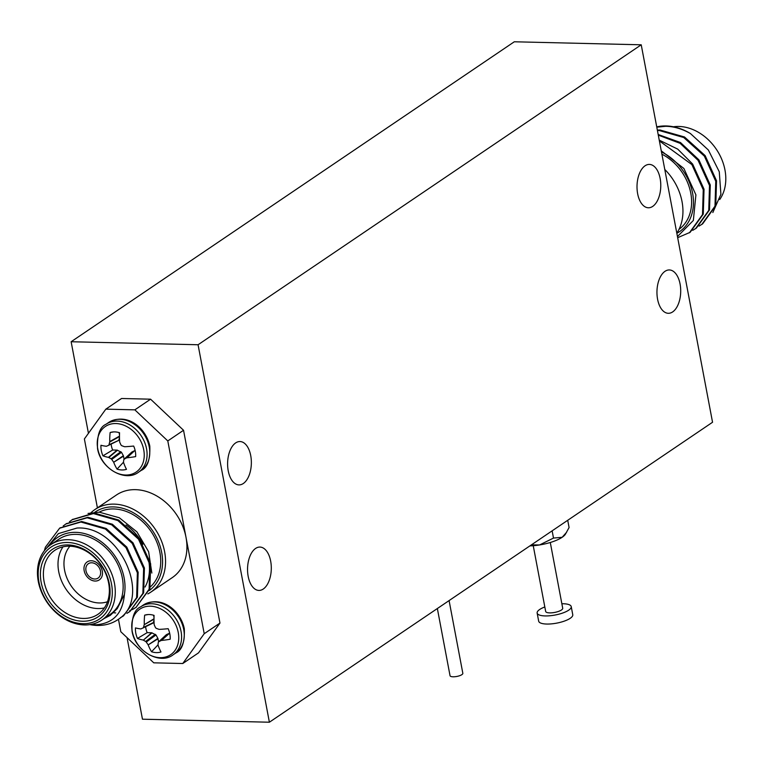<?xml version="1.0" encoding="UTF-8"?>
<svg xmlns="http://www.w3.org/2000/svg" width="764" height="764" viewBox="0 0 764 764"><rect width="100%" height="100%" fill="white"/><g stroke="black" fill="none" stroke-linecap="round" stroke-linejoin="round"><path stroke-width="1.15" d="M449.089 600.59L462.831 673.304A6.504 1.977 169.3 0 1 459.708 675.682A6.504 1.977 169.3 0 1 453.062 676.789A6.504 1.977 169.3 0 1 450.044 675.72L437.352 608.536M561.865 603.741A17.343 5.272 169.3 0 1 563.183 603.741A17.343 5.272 169.3 0 1 571.233 606.616A17.343 5.272 169.3 0 1 562.915 612.948A17.343 5.272 169.3 0 1 545.19 615.927A17.343 5.272 169.3 0 1 537.149 613.053A17.343 5.272 169.3 0 1 544.818 606.96M571.233 606.616L572.761 614.734A17.343 5.272 169.3 0 1 564.443 621.065A17.343 5.272 169.3 0 1 546.718 624.045A17.343 5.272 169.3 0 1 538.677 621.17L537.149 613.053M550.29 542.497L562.705 608.22A8.671 2.636 169.3 0 1 558.551 611.391A8.671 2.636 169.3 0 1 549.688 612.881A8.671 2.636 169.3 0 1 545.668 611.448L533.243 545.716M567.719 520.294L569.084 527.532L565.408 534.208A26.014 7.907 169.3 0 1 562.142 537.293A26.014 7.907 169.3 0 1 539.575 544.952A26.014 7.907 169.3 0 1 529.882 545.897M566.601 532.269L562.142 537.293L553.499 538.076L539.575 544.952L531.41 544.866M553.499 538.076L552.133 530.837M91.709 562.781A8.671 6.761 -124.1 0 0 88.376 563.717A8.671 6.761 -124.1 0 0 86.599 572.771A8.671 6.761 -124.1 0 0 94.774 579.016A8.671 6.761 -124.1 0 0 98.098 578.081A8.671 6.761 -124.1 0 0 99.874 569.037A8.671 6.761 -124.1 0 0 91.709 562.781M95.156 581.051A10.839 8.452 -124.1 0 0 99.31 579.876A10.839 8.452 -124.1 0 0 101.536 568.569A10.839 8.452 -124.1 0 0 91.317 560.757A10.839 8.452 -124.1 0 0 87.163 561.922A10.839 8.452 -124.1 0 0 84.938 573.239A10.839 8.452 -124.1 0 0 95.156 581.051A10.839 8.452 -124.1 0 0 99.31 579.876A10.839 8.452 -124.1 0 0 101.536 568.569A10.839 8.452 -124.1 0 0 91.317 560.757A10.839 8.452 -124.1 0 0 87.163 561.922A10.839 8.452 -124.1 0 0 84.938 573.239A10.839 8.452 -124.1 0 0 95.156 581.051M149.247 590.562A47.693 37.178 -124.1 0 0 158.1 540.788A47.693 37.178 -124.1 0 0 113.368 506.914A47.693 37.178 -124.1 0 0 94.765 512.281M90.945 512.778A49.861 38.859 55.9 0 1 94.984 509.512A49.861 38.859 55.9 0 1 114.113 504.125A49.861 38.859 55.9 0 1 161.089 540.062A49.861 38.859 55.9 0 1 150.88 592.09A49.861 38.859 55.9 0 1 147.824 593.914M150.88 592.09L172.253 577.632A49.861 38.859 -124.1 0 0 186.005 537.331A49.861 38.859 -124.1 0 0 135.486 489.657A49.861 38.859 -124.1 0 0 116.357 495.043L94.984 509.512M82.913 623.672A43.357 33.797 -124.1 0 0 111.506 583.944A43.357 33.797 -124.1 0 0 67.576 542.497A43.357 33.797 -124.1 0 0 38.974 582.216A43.357 33.797 -124.1 0 0 82.913 623.672M68.311 539.699A45.525 35.488 55.9 0 1 111.21 572.513A45.525 35.488 55.9 0 1 101.889 620.024A45.525 35.488 55.9 0 1 84.422 624.933A45.525 35.488 55.9 0 1 41.523 592.129A45.525 35.488 55.9 0 1 50.844 544.617A45.525 35.488 55.9 0 1 68.311 539.699M82.455 621.237A40.759 31.763 55.9 0 1 41.151 582.273A40.759 31.763 55.9 0 1 68.034 544.933A40.759 31.763 55.9 0 1 109.328 583.887A40.759 31.763 55.9 0 1 82.455 621.237M69.543 546.193A38.592 30.073 -124.1 0 0 54.741 550.366A38.592 30.073 -124.1 0 0 46.833 590.629A38.592 30.073 -124.1 0 0 83.19 618.439A38.592 30.073 -124.1 0 0 98.002 614.275A38.592 30.073 -124.1 0 0 105.9 574.012A38.592 30.073 -124.1 0 0 69.543 546.193M104.353 607.924A38.592 30.073 55.9 0 1 97.811 608.545A38.592 30.073 55.9 0 1 63.966 585.864A38.592 30.073 55.9 0 1 63.001 546.823M69.906 546.212A34.256 26.702 -124.1 0 0 68.512 581.461A34.256 26.702 -124.1 0 0 99.301 602.968A34.256 26.702 -124.1 0 0 107.495 601.736M151.845 573.048L148.627 551.742L136.957 531.916L119.318 517.763L99.339 512.186L88.041 513.437M145.036 587.029A45.525 35.488 -124.1 0 0 148.254 558.245M142.944 544.235A45.525 35.488 -124.1 0 0 126.031 524.944M150.432 586.819A45.525 35.488 -124.1 0 0 155.636 539.46A45.525 35.488 -124.1 0 0 113.75 508.948A45.525 35.488 -124.1 0 0 99.119 512.186M90.601 624.503L96.407 624.771C113.435 623.271 122.775 613.158 124.417 594.421A47.693 37.178 -124.1 0 0 75.808 532.346A47.693 37.178 -124.1 0 0 49.469 545.62M46.165 548.609L58.37 533.606L76.944 528.048C120.168 525.116 152.036 597.524 118.926 618.936A54.196 42.24 55.9 0 1 117.99 619.585A54.196 42.24 55.9 0 1 97.2 625.439A54.196 42.24 55.9 0 1 89.846 624.618M101.889 620.024L109.758 614.695A45.525 35.488 -124.1 0 0 119.079 567.184A45.525 35.488 -124.1 0 0 76.19 534.37A45.525 35.488 -124.1 0 0 58.723 539.288L50.844 544.617M69.457 521.736L72.102 519.759L93.399 513.57L117.866 520.551L138.494 539.164L149.878 564.319L149.123 589.197L135.992 607.409L133.156 609.118M132.735 609.338L129.67 610.703M72.494 519.501L94.182 513.036L118.649 520.026L139.277 538.63L150.661 563.794L149.897 588.662L135.992 607.409M136.374 607.141L133.519 608.803M118.926 618.936L118.009 619.575M44.312 550.787L45.401 547.167L59.602 528.22L80.898 522.022L105.375 529.013L125.993 547.626L137.377 572.78L136.622 597.649L123.491 615.87L120.425 617.694M60.003 527.953L81.681 521.497L106.158 528.478L126.776 547.091L138.16 572.255L137.405 597.123L123.491 615.87M63.211 525.966L65.857 523.989L87.153 517.801L111.62 524.782L132.239 543.395L143.632 568.55L142.868 593.418L129.737 611.639L126.91 613.349M66.248 523.732L87.936 517.266L112.403 524.247L133.022 542.86L144.415 568.024L143.651 592.893L129.737 611.639M130.128 611.372L127.263 613.034M115.698 612.919L113.846 612.804M124.417 594.421L117.264 608.612L110.236 615.392L104.057 618.553M117.264 608.612L110.322 615.335M150.584 399.19L183.541 430.275L167.793 440.933L134.846 409.848L150.584 399.19L121.581 398.493L105.833 409.151L84.384 438.947L97.41 507.869M219.965 623.061L198.525 652.857L182.777 663.515L204.217 633.719L219.965 623.061L183.541 430.275M118.458 619.27L120.817 631.742L153.765 662.827L182.777 663.515M134.846 409.848L105.833 409.151M204.217 633.719L167.793 440.933M158.616 641.817L157.881 638.351L155.999 634.951L151.644 632.754L147.175 632.649L137.463 638.456A20.341 15.853 55.9 0 1 135.801 633.175A20.341 15.853 55.9 0 1 135.476 627.913A43.796 10.285 -7.7 0 0 140.882 628.934L153.201 623.032L154.003 620.368M147.175 632.649A16.703 13.017 55.9 0 1 145.886 628.476A16.703 13.017 55.9 0 1 145.647 626.728M148.187 614.543L144.644 615.173A20.341 15.853 55.9 0 1 146.44 614.734A20.341 15.853 55.9 0 1 149.219 614.533A20.341 15.853 55.9 0 1 154.07 615.392A43.796 20.924 89.3 0 0 154.156 624.465L154.271 624.933A43.453 23.99 63.7 0 0 155.522 627.674L156.19 628.304A43.453 18.279 12.8 0 0 158.902 629.307L159.361 629.374A43.796 10.285 -7.7 0 0 168.166 628.696A20.341 15.853 55.9 0 1 169.828 633.977A20.341 15.853 55.9 0 1 170.162 639.239A43.796 16.235 166.2 0 1 161.452 640.442L169.637 633.184L166.514 634.588L158.731 641.76A43.453 6.036 147.9 0 0 161.032 640.566L161.452 640.442M178.241 632.477A27.494 21.43 55.9 0 1 160.115 657.67A27.494 21.43 55.9 0 1 132.248 631.379A27.494 21.43 55.9 0 1 150.384 606.186A27.494 21.43 55.9 0 1 178.241 632.477M143.078 627.979L153.631 622.431L143.498 627.387A43.453 19.826 -62.9 0 1 144.215 624.694L153.994 619.222M153.994 618.783L144.215 624.694M144.272 624.226A43.796 26.874 -86.3 0 1 144.644 615.173M158.301 642.352L158.731 641.76L158.301 642.352A43.453 13.914 111.3 0 0 158.014 644.759L158.062 645.15A43.796 20.924 89.3 0 0 160.984 651.979A20.341 15.853 55.9 0 1 151.558 651.759A43.796 26.874 -86.3 0 1 148.178 644.911L158.043 638.79M157.881 638.351L148.178 644.911M147.958 644.52A43.453 29.892 -115.1 0 1 146.277 642.066L155.999 634.951M155.331 634.321L145.609 641.445L146.277 642.066M145.609 641.445A43.453 24.181 -172.3 0 1 143.326 640.146L152.046 632.85M151.644 632.754L143.326 640.146M142.973 640.003A43.796 16.235 166.2 0 1 137.463 638.456M154.013 617.455L153.593 615.24M158.014 644.835L151.558 651.759M111.133 444.085A16.703 13.017 -124.1 0 0 111.382 445.832A16.703 13.017 -124.1 0 0 112.671 450.006L102.959 455.812A43.796 16.235 -13.8 0 0 108.459 457.359L117.14 450.111L121.486 452.307L123.376 455.707L124.102 459.174M108.555 445.345L106.368 446.291A43.796 10.285 172.3 0 1 100.963 445.269A20.341 15.853 -124.1 0 0 101.297 450.531A20.341 15.853 -124.1 0 0 102.959 455.812M123.529 456.146L113.674 462.268A43.796 26.874 93.7 0 0 117.054 469.115A20.341 15.853 -124.1 0 0 121.906 469.975A20.341 15.853 -124.1 0 0 126.471 469.335A43.796 20.924 -90.7 0 1 123.558 462.507L123.501 462.115A43.453 13.914 -68.7 0 1 123.787 459.708L124.217 459.116A43.453 6.036 -32.1 0 0 126.518 457.922L134.76 450.617L126.948 457.798A43.796 16.235 -13.8 0 0 135.648 456.595A20.341 15.853 -124.1 0 0 135.314 451.333A20.341 15.853 -124.1 0 0 133.652 446.052A43.796 10.285 172.3 0 1 124.857 446.73L124.398 446.663A43.453 18.279 -167.2 0 1 121.677 445.66L121.018 445.03A43.453 23.99 -116.3 0 1 119.757 442.289L119.642 441.821A43.796 20.924 -90.7 0 1 119.556 432.749A20.341 15.853 -124.1 0 0 111.936 432.09A20.341 15.853 -124.1 0 0 110.14 432.529A43.796 26.874 93.7 0 0 109.758 441.582L119.49 436.139M97.744 448.735A27.494 21.43 -124.1 0 0 125.602 475.027A27.494 21.43 -124.1 0 0 143.737 449.834A27.494 21.43 -124.1 0 0 115.87 423.542A27.494 21.43 -124.1 0 0 97.744 448.735M119.49 436.578L109.701 442.05A43.453 19.826 117.1 0 0 108.994 444.743L118.687 440.389L108.564 445.336M134.76 450.617L132.01 451.944L123.787 459.708M113.674 462.268L123.376 455.707M121.486 452.307L111.764 459.422A43.453 29.892 64.9 0 0 113.444 461.876M111.764 459.422L111.105 458.801L120.817 451.677M117.541 450.206L108.813 457.502A43.453 24.181 7.7 0 0 111.105 458.801M123.501 462.191L117.054 469.115M119.079 432.596L119.499 434.811M119.499 437.724L118.687 440.389L108.564 445.345M112.671 450.006L117.14 450.111M113.674 431.899L110.14 432.529M676.818 233.182A49.861 38.859 -124.1 0 0 664.775 169.455M719.726 199.538A45.525 35.488 -124.1 0 0 718.867 153.392A45.525 35.488 -124.1 0 0 678.833 126.452A45.525 35.488 -124.1 0 0 673.409 126.776M676.837 233.278A47.693 37.178 -124.1 0 0 692.585 193.168A47.693 37.178 -124.1 0 0 661.471 151.94M661.252 150.814L683.885 168.481L695.909 194.868L693.349 220.462L677.458 236.544M661.891 154.175A45.525 35.488 55.9 0 1 690.389 191.286A45.525 35.488 55.9 0 1 678.986 229.381M712.831 212.554L720.901 194.285L719.277 171.766L708.352 149.992L690.446 133.557A54.196 42.24 -124.1 0 0 666.055 125.955A54.196 42.24 -124.1 0 0 656.734 126.862M677.668 237.69L690.15 232.313L703.281 214.092L704.036 189.224L692.652 164.069L677.725 149.114L659.236 140.137M689.367 232.839L702.498 214.627L703.252 189.758L691.869 164.594L659.389 140.92M690.446 133.557C681.956 128.772 673.657 126.356 665.52 126.308L656.792 127.177M699.031 226.087L702.641 223.852L715.772 205.64L716.536 180.762L705.143 155.608L684.525 136.995L660.058 130.014L657.336 130.071M701.858 224.387L714.989 206.165L715.753 181.297L704.37 156.133L683.742 137.52L659.275 130.539L657.432 130.568M692.776 230.317L696.396 228.083L709.527 209.871L710.281 184.993L698.898 159.838L680.495 142.543L658.176 134.502M695.612 228.617L708.744 210.396L709.508 185.528L698.115 160.364L680.161 143.355L658.291 135.142M263.255 589.034A21.678 11.88 -88.6 0 1 258.901 590.419A21.678 11.88 -88.6 0 1 247.66 572.475A21.678 11.88 -88.6 0 1 255.587 548.447A21.678 11.88 -88.6 0 1 259.932 547.072A21.678 11.88 -88.6 0 1 271.182 565.016A21.678 11.88 -88.6 0 1 263.255 589.034M672.664 311.913A21.678 11.88 -88.6 0 1 668.319 313.297A21.678 11.88 -88.6 0 1 657.069 295.353A21.678 11.88 -88.6 0 1 664.995 271.325A21.678 11.88 -88.6 0 1 669.35 269.95A21.678 11.88 -88.6 0 1 680.59 287.894A21.678 11.88 -88.6 0 1 672.664 311.913M243.315 483.507A21.678 11.88 -88.6 0 1 238.96 484.892A21.678 11.88 -88.6 0 1 227.72 466.947A21.678 11.88 -88.6 0 1 235.646 442.919A21.678 11.88 -88.6 0 1 239.992 441.544A21.678 11.88 -88.6 0 1 251.241 459.489A21.678 11.88 -88.6 0 1 243.315 483.507M652.723 206.385A21.678 11.88 -88.6 0 1 648.378 207.77A21.678 11.88 -88.6 0 1 637.128 189.825A21.678 11.88 -88.6 0 1 645.055 165.798A21.678 11.88 -88.6 0 1 649.41 164.422A21.678 11.88 -88.6 0 1 660.659 182.367A21.678 11.88 -88.6 0 1 652.723 206.385M712.545 422.263L269.386 722.219L198.067 344.755L641.225 44.799L712.545 422.263M127.053 637.625L142.467 719.201L269.386 722.219M88.443 433.312L71.138 341.737L514.296 41.781L641.225 44.799M71.138 341.737L198.067 344.755M181.058 631.427A28.965 22.576 55.9 0 1 173.075 654.834C159.905 665.167 135.047 651.243 132.038 631.083C131.494 617.637 134.349 609.557 140.605 606.864A28.965 22.576 55.9 0 1 151.711 603.741A28.965 22.576 55.9 0 1 181.058 631.427M143.279 605.05A28.965 22.576 55.9 0 1 154.395 601.927A28.965 22.576 55.9 0 1 183.742 629.612A28.965 22.576 55.9 0 1 175.749 653.029C181.975 650.393 184.831 642.323 184.315 628.81C180.867 611.171 161.911 594.516 143.279 605.05L140.605 606.864M169.274 633.26L161.032 640.566M138.561 472.19A28.965 22.576 -124.1 0 0 146.554 448.783A28.965 22.576 -124.1 0 0 117.207 421.098A28.965 22.576 -124.1 0 0 106.091 424.221L108.775 422.406A28.965 22.576 -124.1 0 1 119.881 419.283A28.965 22.576 -124.1 0 1 149.228 446.969A28.965 22.576 -124.1 0 1 141.244 470.385L138.561 472.19C125.392 482.523 100.533 468.599 97.525 448.439C96.99 434.993 99.845 426.914 106.091 424.221M59.602 528.22L60.385 527.695M65.857 523.989L66.64 523.464M72.102 519.759L72.886 519.234M173.075 654.834L175.749 653.029M166.332 634.712L158.54 641.884M108.775 422.406C127.397 411.872 146.363 428.528 149.801 446.166C150.317 459.68 147.462 467.749 141.244 470.385M131.828 452.068L124.035 459.24"/></g></svg>
